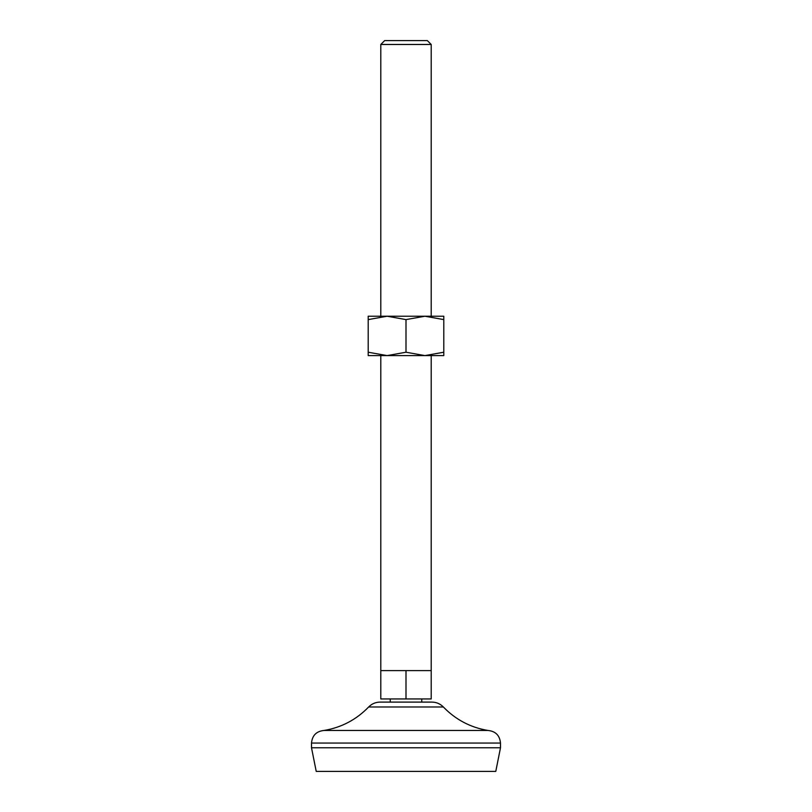 <?xml version="1.0" encoding="UTF-8"?>
<svg xmlns="http://www.w3.org/2000/svg" width="812" height="812" viewBox="0 0 812 812"><rect width="100%" height="100%" fill="white"/><g stroke="black" fill="none" stroke-linecap="round" stroke-linejoin="round"><path stroke-width="1.22" d="M406 319.603L424.899 316.223L443.799 316.223L443.799 352.225L424.899 355.595L387.101 355.595L368.201 352.225L368.201 319.603L387.101 316.223L406 319.603L406 352.225L387.101 355.595L368.201 355.595L368.201 352.225M406 352.225L424.899 355.595L443.799 355.595L443.799 352.225M431.202 670.6L431.202 698.949L380.798 698.949L380.798 670.6L431.202 670.6L431.202 355.595M443.799 319.603L424.899 316.223L368.201 316.223L368.201 319.603M431.202 316.223L431.202 44.467L380.798 44.467L380.798 316.223M431.202 44.467L427.335 40.6L384.665 40.6L380.798 44.467M406 698.949L406 670.6M311.503 747.771L500.496 747.771L495.777 771.4L316.223 771.4L311.503 747.771L311.503 743.051C312.244 735.398 316.447 731.196 324.1 730.455C341.507 727.501 356.356 719.676 368.638 706.988C371.774 703.801 375.58 702.167 380.046 702.096L431.954 702.096C436.42 702.167 440.226 703.801 443.362 706.988L368.638 706.988M500.496 747.771L500.496 743.051C499.756 735.398 495.553 731.196 487.9 730.455L324.1 730.455M500.496 743.051L311.503 743.051M380.798 670.6L380.798 355.595M421.753 702.096L421.753 698.949M390.247 702.096L390.247 698.949M487.9 730.455C470.493 727.501 455.644 719.676 443.362 706.988"/></g></svg>
